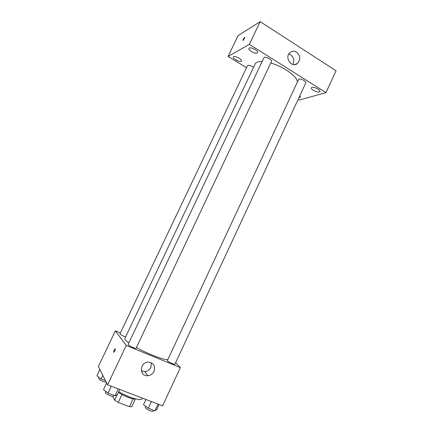 <?xml version="1.0" encoding="UTF-8"?>
<svg xmlns="http://www.w3.org/2000/svg" width="433" height="433" viewBox="0 0 433 433"><rect width="100%" height="100%" fill="white"/><g stroke="black" fill="none" stroke-linecap="round" stroke-linejoin="round"><path stroke-width="0.65" d="M133.164 398.825L129.478 406.679L118.225 402.468L114.61 400.173L112.699 396.374M129.478 406.679L131.794 406.609L135.394 398.928M135.486 398.907C132.931 399.61 123.416 395.978 118.442 392.368M121.96 394.539L118.225 402.468M117.11 394.885L114.61 400.173M118.756 391.697C127.957 397.386 141.342 401.375 141.992 398.755L142.305 398.084M175.652 362.637L180.345 367.595L162.591 405.829L107.59 384.829L98.345 366.551L115.362 330.828L120.412 332.923M262.149 61.475C258.344 61.389 256.006 62.211 255.145 63.938L124.872 338.46C124.547 339.245 125.879 340.717 128.872 342.876M136.417 347.537C147.891 353.983 163.863 360.099 167.571 359.574M180.345 367.595L126.236 345.474L115.362 330.828M128.098 344.516C127.513 345.22 135.913 349.133 136.086 348.24L271.513 61.421C272.563 59.711 264.568 55.862 263.908 57.762L128.098 344.516M253.538 67.326C250.723 65.443 248.721 64.885 247.519 65.648L119.979 333.832C120.466 334.639 122.333 335.689 125.581 336.971M167.3 360.797L298.781 79.077C300.648 78.249 306.732 81.485 305.855 82.838L174.927 364.196C174.84 364.938 168.28 362.015 167.3 360.797M126.236 345.474L107.59 384.829M154.051 371.33C152.703 373.933 150.619 375.395 147.799 375.709C139.35 376.629 139.318 362.832 147.783 362.145C153.477 362.556 155.566 365.62 154.051 371.33M113.663 352.294L113.619 352.197C113.949 350.135 114.523 349.058 115.34 348.955C115.081 350.817 114.523 351.932 113.663 352.294L113.625 352.197C113.803 350.546 114.339 349.409 115.227 348.792M151.366 362.724L150.895 367.33C149.574 369.879 147.534 371.303 144.774 371.601L141.342 370.854M270.766 63.012C283.052 66.428 296.616 75.975 297.368 81.485M298.158 99.379L299.306 100.083L326 92.597L249.348 44.377L228.099 56.398L246.539 67.716M241.149 61.286L241.452 60.993C242.523 59.294 234.064 55.056 233.403 56.967C232.445 58.466 239.46 62.368 241.149 61.286M299.008 97.555L300.48 97.138L299.842 95.763M319.283 91.931L319.879 91.498C320.983 89.674 312.09 85.772 311.424 87.78C310.493 89.263 317.07 92.732 319.283 91.931M257.218 53.032L257.586 52.674C258.793 50.721 249.744 46.239 248.98 48.415C247.909 50.125 255.291 54.244 257.218 53.032M326 92.597L336.062 70.801L260.19 21.65L238.063 35.609L228.099 56.398M260.19 21.65L249.348 44.377M243.113 40.464L242.864 40.393C243.416 38.591 244.093 37.584 244.889 37.368L243.113 40.464M296.562 52.144C300.437 55.738 300.751 59.494 297.503 63.413C291.788 68.593 284.016 57.367 290.034 52.539C292.075 50.937 294.251 50.807 296.562 52.144M288.811 54.017L290.651 54.791C293.893 57.459 294.602 60.68 292.784 64.463M242.918 40.502L242.864 40.393C243.27 38.878 243.925 37.833 244.829 37.26M159.1 404.498L156.681 409.705L154.933 410.798L148.281 408.292L143.507 404.725L145.959 399.475M158.05 404.092L154.933 410.798M151.42 401.564L148.281 408.292M145.726 406.381L145.272 407.35C144.508 408.454 152.73 412.427 153.087 411.134L153.493 410.257M119.8 389.489L117.289 394.809L115.005 395.74L108.039 393.11L103.487 389.592L106.637 382.945M118.236 388.894L115.005 395.74M111.292 386.241L108.039 393.11M105.874 391.437L105.414 392.401C104.613 393.559 113.083 397.489 113.468 396.135L113.857 395.307M105.463 380.618L101.127 378.956L96.938 375.784L99.882 369.593M102.821 375.4L101.127 378.956M99.211 377.506L98.751 378.469C98.064 379.384 105.208 382.815 106.177 382.036M144.774 371.601L147.799 375.709M294.537 64.625L297.503 63.413"/></g></svg>
